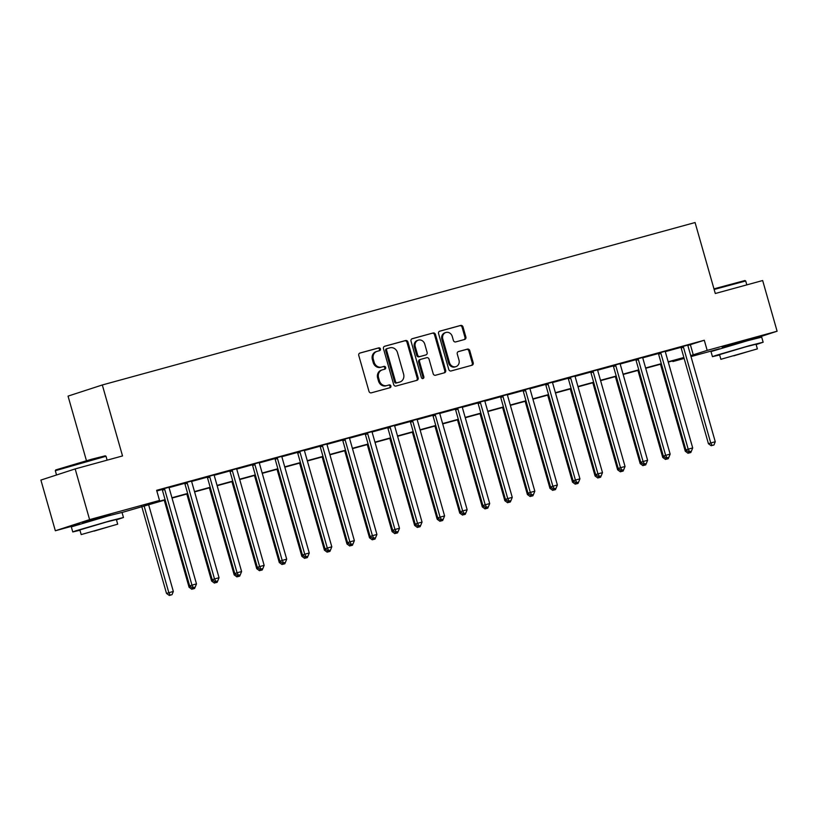 <?xml version="1.0" encoding="UTF-8"?>
<svg xmlns="http://www.w3.org/2000/svg" width="818" height="818" viewBox="0 0 818 818"><rect width="100%" height="100%" fill="white"/><g stroke="black" fill="none" stroke-linecap="round" stroke-linejoin="round"><path stroke-width="1.23" d="M380.431 348.918A1.452 1.288 72 0 0 378.795 347.865L359.981 353.018A2.065 1.841 72 0 0 358.775 355.493L368.979 391.321A2.065 1.841 72 0 0 371.321 392.834L390.135 387.671A1.452 1.288 72 0 0 389.348 384.889L386.904 385.554A6.626 5.879 72 0 1 379.429 380.738L378.57 377.752A6.626 5.879 72 0 1 382.19 369.9A6.626 5.879 72 0 1 382.425 369.828L384.859 369.163A1.452 1.288 72 0 0 384.071 366.372L381.638 367.047A6.626 5.879 72 0 1 374.153 362.231L373.305 359.245A6.626 5.879 72 0 1 376.924 351.392A6.626 5.879 72 0 1 377.159 351.321L379.593 350.656A1.452 1.288 72 0 0 380.431 348.918M378.959 350.82A1.452 1.288 72 0 0 377.875 348.171L359.623 353.171M389.511 387.844A1.452 1.288 72 0 0 388.417 385.186L386.904 385.554M384.235 369.337A1.452 1.288 72 0 0 383.141 366.679L381.638 367.047M722.314 347.435L749.891 339.572M82.628 522.712L110.215 514.859M464.665 339.46A2.065 1.841 72 0 0 465.871 336.985L463.008 326.934A2.065 1.841 72 0 0 460.667 325.431L439.767 331.157A2.065 1.841 72 0 0 438.571 333.632L448.775 369.46A2.065 1.841 72 0 0 451.107 370.963L472.006 365.237A2.065 1.841 72 0 0 473.213 362.763L469.757 350.625A2.065 1.841 72 0 0 467.415 349.112L458.469 351.566A2.065 1.841 72 0 0 457.272 354.041L458.98 360.063A5.542 4.908 72 0 1 455.963 366.628A5.542 4.908 72 0 1 449.511 362.66L442.794 339.071A5.542 4.908 72 0 1 445.81 332.507A5.542 4.908 72 0 1 452.262 336.474L453.387 340.411A2.065 1.841 72 0 0 455.728 341.914L464.665 339.46M79.694 524.093L55.338 530.759L40.9 480.074L75.164 468.918L122.526 455.943L102.311 384.971L695.075 222.537L715.29 293.509L762.662 280.533L777.1 331.229L750.239 339.971M75.164 468.918L89.602 519.614L159.52 500.452L145.635 504.972L165.083 499.645M687.907 345.452L704.288 340.247L156.637 490.309L159.52 500.452M704.288 340.247L707.181 350.39L777.1 331.229M407.926 342.026A2.065 1.841 72 0 0 405.585 340.523L384.685 346.249A2.065 1.841 72 0 0 383.478 348.724L393.683 384.552A2.065 1.841 72 0 0 396.024 386.055L416.924 380.329A2.065 1.841 72 0 0 418.131 377.855L407.926 342.026L406.996 342.333A2.065 1.841 72 0 0 404.665 340.83L384.327 346.392M412.231 338.703L433.131 332.977A2.065 1.841 72 0 1 435.462 334.48L445.677 370.309A2.065 1.841 72 0 1 444.471 372.783L435.524 375.237A2.065 1.841 72 0 1 433.182 373.734L429.051 359.204A2.065 1.841 72 0 0 426.71 357.691L420.779 359.317A2.065 1.841 72 0 0 419.573 361.801L423.877 376.924A1.452 1.288 72 0 1 421.403 377.599L411.025 341.178A2.065 1.841 72 0 1 412.231 338.703L412.078 338.754M156.821 490.974L162.097 489.532M169.132 487.61L184.653 483.356M191.688 481.424L207.21 477.17M214.234 475.248L229.766 470.994M236.791 469.062L252.322 464.808M259.347 462.886L274.879 458.632M281.903 456.7L297.435 452.446M304.46 450.524L319.991 446.27M327.016 444.338L342.548 440.084M349.572 438.162L365.104 433.908M372.129 431.976L387.66 427.722M394.685 425.8L410.207 421.546M417.241 419.624L432.763 415.36M439.798 413.438L455.319 409.184M462.354 407.262L477.876 402.998M484.91 401.076L500.432 396.822M507.467 394.9L522.988 390.646M530.023 388.714L545.545 384.46M552.579 382.538L568.101 378.284M575.136 376.352L590.657 372.098M597.682 370.176L613.214 365.922M620.238 363.99L635.77 359.736M642.795 357.814L658.326 353.56M665.351 351.628L680.883 347.374M169.142 487.231L161.882 489.225M191.698 481.056L184.439 483.039M214.255 474.869L206.995 476.863M236.811 468.694L229.551 470.677M259.367 462.507L252.097 464.501M281.924 456.332L274.654 458.315M304.48 450.145L297.21 452.139M327.036 443.969L319.766 445.953M349.593 437.783L342.323 439.777M372.149 431.607L364.879 433.601M394.695 425.421L387.435 427.415M417.252 419.245L409.992 421.239M439.808 413.07L432.548 415.053M462.364 406.883L455.105 408.877M484.921 400.708L477.661 402.691M507.477 394.521L500.217 396.515M530.033 388.346L522.774 390.329M552.59 382.159L545.33 384.153M575.146 375.983L567.886 377.967M597.702 369.797L590.443 371.791M620.259 363.621L612.999 365.605M642.815 357.435L635.555 359.429M665.371 351.259L658.101 353.253M687.928 345.073L680.658 347.067M102.311 384.971L68.047 396.116L86.442 460.677M55.338 530.759L89.602 519.614M719.37 348.805L691.005 356.587M684.145 358.458L672.917 361.536L684.001 357.936M672.733 360.871L672.917 361.536M165.175 499.951L122.035 512.487M683.96 357.793L668.265 362.098M661.404 363.979L645.709 368.284M638.848 370.155L623.152 374.46M616.291 376.341L600.596 380.646M593.735 382.517L578.04 386.822M571.179 388.703L555.483 392.998M548.622 394.879L532.927 399.184M526.066 401.065L510.371 405.36M503.51 407.241L487.814 411.546M480.953 413.427L465.258 417.722M458.397 419.603L442.702 423.908M435.841 425.789L420.145 430.084M413.284 431.965L397.589 436.27M390.738 438.141L375.033 442.446M368.182 444.327L352.476 448.632M345.625 450.503L329.92 454.808M323.069 456.689L307.363 460.994M300.513 462.865L284.807 467.17M277.956 469.051L262.261 473.346M255.4 475.227L239.705 479.532M232.844 481.413L217.148 485.708M210.287 487.589L194.592 491.894M187.731 493.775L172.036 498.07M690.729 355.605L707.181 350.39M171.944 497.763L187.639 493.459M194.5 491.587L210.195 487.283M217.056 485.401L232.752 481.096M239.613 479.225L255.308 474.921M262.169 473.039L277.864 468.745M284.725 466.863L300.421 462.559M307.282 460.677L322.977 456.383M329.838 454.501L345.533 450.197M352.394 448.315L368.09 444.021M374.951 442.139L390.646 437.834M397.507 435.953L413.202 431.659M420.063 429.777L435.759 425.472M442.61 423.591L458.315 419.297M465.166 417.415L480.872 413.11M487.722 411.239L503.428 406.935M510.279 405.053L525.984 400.748M532.835 398.877L548.541 394.573M555.391 392.691L571.087 388.386M577.948 386.515L593.643 382.211M600.504 380.329L616.199 376.035M623.06 374.153L638.756 369.848M645.617 367.967L661.312 363.673M668.173 361.791L683.868 357.486M690.402 344.767L693.286 354.91M376.229 351.617A6.626 5.879 72 0 0 375.994 351.689A6.626 5.879 72 0 0 372.374 359.542L373.305 359.245M380.707 367.343A6.626 5.879 72 0 1 373.223 362.527L372.374 359.542M381.505 370.135A6.626 5.879 72 0 0 381.27 370.206A6.626 5.879 72 0 0 377.65 378.049L378.57 377.752M385.984 385.851A6.626 5.879 72 0 1 378.499 381.035L377.65 378.049M416.362 380.482A2.065 1.841 72 0 0 417.2 378.161L406.996 342.333M387.425 348.509A1.452 1.288 72 0 0 386.587 350.237L395.544 381.689A1.452 1.288 72 0 0 397.18 382.742L399.746 382.037A6.626 5.879 72 0 0 399.982 381.965A6.626 5.879 72 0 0 403.601 374.112L397.476 352.619A6.626 5.879 72 0 0 389.992 347.803L387.425 348.509M387.323 348.54L386.505 348.805A1.452 1.288 72 0 0 385.656 350.533L386.587 350.237M399.286 382.18A6.626 5.879 72 0 1 399.061 382.262A6.626 5.879 72 0 1 398.826 382.333L396.249 383.039A1.452 1.288 72 0 1 394.613 381.986L385.656 350.533M411.873 338.846L433.131 332.977M443.898 372.936A2.065 1.841 72 0 0 444.747 370.615L434.542 334.787A2.065 1.841 72 0 0 432.201 333.274M420.626 359.368L419.849 359.623A2.065 1.841 72 0 0 418.642 362.098L422.957 377.221L423.877 376.924M422.589 378.693A1.452 1.288 72 0 0 422.957 377.221M424.757 344.122A5.542 4.908 72 0 0 418.305 340.155A5.542 4.908 72 0 0 415.278 346.72L417.64 355.032A2.065 1.841 72 0 0 419.982 356.536L425.912 354.91A2.065 1.841 72 0 0 427.119 352.435L424.757 344.122M418.305 340.155L417.374 340.462A5.542 4.908 72 0 0 414.348 347.026L415.278 346.72M425.135 355.165A2.065 1.841 72 0 1 424.992 355.206L419.051 356.832A2.065 1.841 72 0 1 416.72 355.329L414.348 347.026M445.81 332.507L444.89 332.814A5.542 4.908 72 0 0 441.863 339.378L442.794 339.071M455.963 366.628L455.033 366.924A5.542 4.908 72 0 1 448.581 362.957L441.863 339.378M471.444 365.39A2.065 1.841 72 0 0 472.293 363.059L468.826 350.922A2.065 1.841 72 0 0 466.495 349.419L458.111 351.709M464.103 339.613A2.065 1.841 72 0 0 464.951 337.292L462.088 327.241A2.065 1.841 72 0 0 459.747 325.728L439.409 331.3M141.708 506.383L166.504 593.418L173.334 591.434L148.569 504.501M144.06 505.739L168.825 592.661L170.226 595.156L169.306 595.463L172.036 594.666L170.226 595.156M173.334 591.434L172.036 594.666M169.306 595.463L166.504 593.418M164.704 489.42L162.393 490.176L189.653 585.882L191.964 585.136L164.704 489.42A2.106 1.871 72 0 0 164.357 488.704L164.193 488.469M193.375 587.621L195.185 587.13L193.375 587.621L191.964 585.136L196.484 583.899L169.214 488.182A2.106 1.871 72 0 1 169.132 487.395L169.152 487.109M162.393 490.176A2.106 1.871 72 0 0 162.046 489.45L161.811 489.123M189.653 585.882L192.455 587.927M195.185 587.13L196.484 583.899M164.265 500.197L189.06 587.242L190.758 586.69M192.782 588.98L194.592 588.479L192.782 588.98L192.005 587.6M195.124 587.15L194.592 588.479M191.862 589.277L189.06 587.242M186.821 494.021L211.617 581.056L213.314 580.504M215.338 582.794L217.148 582.304L215.338 582.794L214.561 581.414M217.68 580.964L217.148 582.304M214.418 583.101L211.617 581.056M209.377 487.835L234.173 574.88L235.87 574.328M237.895 576.618L239.705 576.117L237.895 576.618L237.118 575.238M240.236 574.788L239.705 576.117M236.975 576.915L234.173 574.88M187.261 483.244L184.95 483.99L212.21 579.706L214.52 578.95L187.261 483.244A2.106 1.871 72 0 0 186.913 482.518L186.749 482.293M215.932 581.445L217.741 580.944L215.932 581.445L214.52 578.95L219.04 577.712L191.77 482.006A2.106 1.871 72 0 1 191.688 481.209L191.709 480.933M184.95 483.99A2.106 1.871 72 0 0 184.602 483.274L184.367 482.947M212.21 579.706L215.011 581.741M217.741 580.944L219.04 577.712M209.817 477.058L207.506 477.814L234.766 573.52L237.077 572.774L209.817 477.058A2.106 1.871 72 0 0 209.469 476.342L209.306 476.107M238.488 575.259L240.298 574.768L238.488 575.259L237.077 572.774L241.596 571.537L214.326 475.82A2.106 1.871 72 0 1 214.244 475.033L214.265 474.747M207.506 477.814A2.106 1.871 72 0 0 207.158 477.088L206.923 476.761M234.766 573.52L237.568 575.565M240.298 574.768L241.596 571.537M232.373 470.882L230.062 471.638L257.322 567.344L259.633 566.588L232.373 470.882A2.106 1.871 72 0 0 232.026 470.156L231.862 469.931M261.044 569.083L262.854 568.582L261.044 569.083L259.633 566.588L264.153 565.35L236.883 469.644A2.106 1.871 72 0 1 236.801 468.847L236.821 468.571M230.062 471.638A2.106 1.871 72 0 0 229.715 470.912L229.48 470.585M257.322 567.344L260.124 569.379M262.854 568.582L264.153 565.35M231.934 481.659L256.729 568.694L258.427 568.142M260.451 570.432L262.261 569.941L260.451 570.432L259.674 569.062M262.793 568.602L262.261 569.941M259.531 570.739L256.729 568.694M254.93 464.696L252.609 465.452L279.879 561.158L282.19 560.412L254.93 464.696A2.106 1.871 72 0 0 254.582 463.98L254.418 463.745M283.601 562.896L285.41 562.406L283.601 562.896L282.19 560.412L286.699 559.175L259.439 463.458A2.106 1.871 72 0 1 259.357 462.671L259.378 462.385M252.609 465.452A2.106 1.871 72 0 0 252.271 464.736L252.036 464.399M279.879 561.158L282.68 563.203M285.41 562.406L286.699 559.175M55.757 469.91L91.79 459.195L105.236 455.82L106.013 456.25L55.317 470.708L55.757 469.91M116.463 519.859L123.467 517.497L109.684 520.954L75.951 530.77L72.761 531.945L79.96 530.258M123.467 517.497L122.015 512.426L108.242 515.882L71.319 526.874L72.761 531.945M81.187 534.583L79.857 529.921L106.442 522.007L116.36 519.522L117.69 524.185L81.187 534.583L117.69 524.185M94.07 531.127L111.207 526.035L94.07 531.127M713.971 288.856L744.912 280.533L745.699 280.973L714.134 289.46M756.149 344.582L763.143 342.221L749.37 345.666L715.627 355.493L712.447 356.658L719.635 354.981M763.143 342.221L761.701 337.149L747.928 340.605L710.995 351.587L712.447 356.658M720.873 359.296L719.543 354.634L746.128 346.73L756.047 344.235L757.376 348.897L720.873 359.296L757.376 348.897M733.756 355.85L750.883 350.748L733.756 355.85M254.49 475.483L279.286 562.518L280.983 561.966M283.008 564.256L284.817 563.755L283.008 564.256L282.23 562.876M285.349 562.426L284.817 563.755M282.087 564.553L279.286 562.518M277.046 469.297L301.842 556.332L303.539 555.78M305.564 558.07L307.374 557.579L305.564 558.07L304.787 556.7M307.905 556.24L307.374 557.579M304.644 558.377L301.842 556.332M299.603 463.121L324.398 550.156L326.085 549.604M328.12 551.894L329.93 551.393L328.12 551.894L327.343 550.514M330.462 550.064L329.93 551.393M327.2 552.191L324.398 550.156M322.159 456.935L346.955 543.97L348.642 543.428M350.677 545.708L352.486 545.217L350.677 545.708L349.899 544.338M353.018 543.878L352.486 545.217M349.746 546.015L346.955 543.97M344.715 450.759L369.511 537.794L371.198 537.242M373.233 539.532L375.033 539.042L373.233 539.532L372.456 538.152M375.574 537.702L375.033 539.042M372.302 539.829L369.511 537.794M277.486 458.52L275.165 459.276L302.435 554.982L304.746 554.226L277.486 458.52A2.106 1.871 72 0 0 277.138 457.794L276.975 457.569M306.157 556.721L307.967 556.23L306.157 556.721L304.746 554.226L309.255 552.988L281.995 457.282A2.106 1.871 72 0 1 281.913 456.485L281.934 456.209M275.165 459.276A2.106 1.871 72 0 0 274.828 458.55L274.582 458.223M302.435 554.982L305.237 557.017M307.967 556.23L309.255 552.988M300.042 452.334L297.721 453.09L324.991 548.796L327.302 548.05L300.042 452.334A2.106 1.871 72 0 0 299.695 451.618L299.531 451.383M328.713 550.534L330.513 550.044L328.713 550.534L327.302 548.05L331.811 546.813L304.552 451.107A2.106 1.871 72 0 1 304.47 450.309L304.48 450.023M297.721 453.09A2.106 1.871 72 0 0 297.384 452.374L297.139 452.037M324.991 548.796L327.783 550.841M330.513 550.044L331.811 546.813M322.599 446.158L320.278 446.914L347.548 542.62L349.859 541.864L322.599 446.158A2.106 1.871 72 0 0 322.251 445.432L322.087 445.207M351.27 544.359L353.069 543.868L351.27 544.359L349.859 541.864L354.368 540.626L327.108 444.92A2.106 1.871 72 0 1 327.026 444.133L327.036 443.847M320.278 446.914A2.106 1.871 72 0 0 319.93 446.188L319.695 445.861M347.548 542.62L350.339 544.655M353.069 543.868L354.368 540.626M345.155 439.982L342.834 440.728L370.104 536.444L372.415 535.688L345.155 439.982A2.106 1.871 72 0 0 344.807 439.256L344.644 439.021M373.826 538.183L375.626 537.682L373.826 538.183L372.415 535.688L376.924 534.451L349.664 438.745A2.106 1.871 72 0 1 349.583 437.947L349.593 437.671M342.834 440.728A2.106 1.871 72 0 0 342.486 440.012L342.251 439.675M370.104 536.444L372.896 538.479M375.626 537.682L376.924 534.451M367.711 433.796L365.39 434.552L392.66 530.258L394.971 529.502L367.711 433.796A2.106 1.871 72 0 0 367.364 433.08L367.2 432.845M396.382 531.997L398.182 531.506L396.382 531.997L394.971 529.502L399.481 528.275L372.221 432.558A2.106 1.871 72 0 1 372.129 431.771L372.149 431.485M365.39 434.552A2.106 1.871 72 0 0 365.043 433.826L364.808 433.499M392.66 530.258L395.452 532.303M398.182 531.506L399.481 528.275M367.272 444.573L392.067 531.608L393.755 531.066M395.789 533.346L397.589 532.855L395.789 533.346L395.012 531.976M398.131 531.526L397.589 532.855M394.859 533.653L392.067 531.608M390.268 427.62L387.947 428.366L415.217 524.082L417.528 523.326L390.268 427.62A2.106 1.871 72 0 0 389.92 426.894L389.757 426.659M418.939 525.821L420.738 525.32L418.939 525.821L417.528 523.326L422.037 522.088L394.777 426.382A2.106 1.871 72 0 1 394.685 425.585L394.705 425.309M387.947 428.366A2.106 1.871 72 0 0 387.599 427.65L387.364 427.313M415.217 524.082L418.008 526.117M420.738 525.32L422.037 522.088M389.828 438.397L414.624 525.432L416.311 524.88M418.346 527.17L420.145 526.68L418.346 527.17L417.569 525.79M420.687 525.34L420.145 526.68M417.415 527.467L414.624 525.432M412.814 421.434L410.503 422.19L437.763 517.896L440.084 517.14L412.814 421.434A2.106 1.871 72 0 0 412.476 420.718L412.303 420.483M441.495 519.635L443.295 519.144L441.495 519.635L440.084 517.14L444.593 515.913L417.333 420.196A2.106 1.871 72 0 1 417.241 419.409L417.262 419.123M410.503 422.19A2.106 1.871 72 0 0 410.155 421.464L409.92 421.137M437.763 517.896L440.565 519.941M443.295 519.144L444.593 515.913M412.384 432.211L437.18 519.256L438.867 518.704M440.902 520.994L442.702 520.493L440.902 520.994L440.125 519.614M443.244 519.164L442.702 520.493M439.972 521.291L437.18 519.256M435.37 415.258L433.059 416.004L460.319 511.72L462.64 510.964L435.37 415.258A2.106 1.871 72 0 0 435.033 414.532L434.859 414.297M464.051 513.459L465.851 512.958L464.051 513.459L462.64 510.964L467.15 509.726L439.89 414.02A2.106 1.871 72 0 1 439.798 413.223L439.818 412.947M433.059 416.004A2.106 1.871 72 0 0 432.712 415.288L432.477 414.951M460.319 511.72L463.121 513.755M465.851 512.958L467.15 509.726M434.941 426.035L459.726 513.07L461.424 512.518M463.458 514.808L465.258 514.317L463.458 514.808L462.681 513.428M465.8 512.978L465.258 514.317M462.528 515.115L459.726 513.07M457.927 409.072L455.616 409.828L482.876 505.534L485.197 504.788L457.927 409.072A2.106 1.871 72 0 0 457.589 408.356L457.415 408.121M486.608 507.272L488.407 506.782L486.608 507.272L485.197 504.788L489.706 503.551L462.446 407.834A2.106 1.871 72 0 1 462.354 407.047L462.374 406.761M455.616 409.828A2.106 1.871 72 0 0 455.268 409.102L455.033 408.775M482.876 505.534L485.677 507.579M488.407 506.782L489.706 503.551M457.497 419.849L482.283 506.894L483.98 506.342M486.015 508.632L487.814 508.131L486.015 508.632L485.227 507.252M488.356 506.802L487.814 508.131M485.084 508.929L482.283 506.894M480.483 402.896L478.172 403.642L505.432 499.358L507.753 498.602L480.483 402.896A2.106 1.871 72 0 0 480.135 402.17L479.972 401.945M509.164 501.097L510.964 500.596L509.164 501.097L507.753 498.602L512.262 497.364L485.002 401.658A2.106 1.871 72 0 1 484.91 400.861L484.931 400.585M478.172 403.642A2.106 1.871 72 0 0 477.824 402.926L477.589 402.589M505.432 499.358L508.234 501.393M510.964 500.596L512.262 497.364M480.054 413.673L504.839 500.708L506.536 500.156M508.571 502.446L510.371 501.955L508.571 502.446L507.784 501.066M510.902 500.616L510.371 501.955M507.641 502.753L504.839 500.708M503.039 396.71L500.728 397.466L527.988 493.172L530.309 492.426L503.039 396.71A2.106 1.871 72 0 0 502.692 395.994L502.528 395.759M531.72 494.91L533.52 494.42L531.72 494.91L530.309 492.426L534.819 491.189L507.549 395.472A2.106 1.871 72 0 1 507.467 394.685L507.487 394.399M500.728 397.466A2.106 1.871 72 0 0 500.381 396.74L500.146 396.413M527.988 493.172L530.79 495.217M533.52 494.42L534.819 491.189M502.61 407.487L527.395 494.532L529.093 493.98M531.127 496.27L532.927 495.769L531.127 496.27L530.34 494.89M533.459 494.44L532.927 495.769M530.197 496.567L527.395 494.532M525.156 401.311L549.952 488.346L551.649 487.794M553.684 490.084L555.483 489.593L553.684 490.084L552.896 488.714M556.015 488.254L555.483 489.593M552.753 490.391L549.952 488.346M547.712 395.135L572.508 482.17L574.205 481.618M576.23 483.908L578.04 483.407L576.23 483.908L575.453 482.528M578.571 482.078L578.04 483.407M575.31 484.205L572.508 482.17M570.269 388.949L595.064 475.984L596.762 475.432M598.786 477.722L600.596 477.231L598.786 477.722L598.009 476.352M601.128 475.892L600.596 477.231M597.866 478.029L595.064 475.984M525.596 390.534L523.285 391.28L550.545 486.996L552.866 486.24L525.596 390.534A2.106 1.871 72 0 0 525.248 389.808L525.084 389.583M554.267 488.735L556.076 488.234L554.267 488.735L552.866 486.24L557.375 485.002L530.105 389.296A2.106 1.871 72 0 1 530.023 388.499L530.044 388.223M523.285 391.28A2.106 1.871 72 0 0 522.937 390.564L522.702 390.237M550.545 486.996L553.346 489.031M556.076 488.234L557.375 485.002M548.152 384.348L545.841 385.104L573.101 480.81L575.422 480.064L548.152 384.348A2.106 1.871 72 0 0 547.804 383.632L547.641 383.397M576.823 482.548L578.633 482.058L576.823 482.548L575.422 480.064L579.931 478.827L552.661 383.11A2.106 1.871 72 0 1 552.579 382.323L552.6 382.037M545.841 385.104A2.106 1.871 72 0 0 545.494 384.378L545.258 384.051M573.101 480.81L575.903 482.855M578.633 482.058L579.931 478.827M570.708 378.172L568.398 378.928L595.657 474.634L597.968 473.878L570.708 378.172A2.106 1.871 72 0 0 570.361 377.446L570.197 377.221M599.379 476.373L601.189 475.882L599.379 476.373L597.968 473.878L602.488 472.64L575.218 376.934A2.106 1.871 72 0 1 575.136 376.137L575.156 375.861M568.398 378.928A2.106 1.871 72 0 0 568.05 378.202L567.815 377.875M595.657 474.634L598.459 476.669M601.189 475.882L602.488 472.64M593.265 371.986L590.954 372.742L618.214 468.448L620.525 467.702L593.265 371.986A2.106 1.871 72 0 0 592.917 371.27L592.753 371.035M621.936 470.186L623.745 469.696L621.936 470.186L620.525 467.702L625.044 466.464L597.774 370.759A2.106 1.871 72 0 1 597.692 369.961L597.713 369.675M590.954 372.742A2.106 1.871 72 0 0 590.606 372.026L590.371 371.689M618.214 468.448L621.015 470.493M623.745 469.696L625.044 466.464M592.825 382.773L617.621 469.808L619.318 469.256M621.343 471.546L623.152 471.045L621.343 471.546L620.565 470.166M623.684 469.716L623.152 471.045M620.422 471.843L617.621 469.808M615.821 365.81L613.51 366.566L640.77 462.272L643.081 461.516L615.821 365.81A2.106 1.871 72 0 0 615.473 365.084L615.31 364.859M644.492 464.01L646.302 463.52L644.492 464.01L643.081 461.516L647.6 460.278L620.33 364.572A2.106 1.871 72 0 1 620.249 363.785L620.269 363.499M613.51 366.566A2.106 1.871 72 0 0 613.163 365.84L612.927 365.513M640.77 462.272L643.572 464.307M646.302 463.52L647.6 460.278M615.381 376.587L640.177 463.622L641.874 463.07M643.899 465.36L645.709 464.869L643.899 465.36L643.122 463.99M646.24 463.53L645.709 464.869M642.979 465.667L640.177 463.622M638.377 359.623L636.067 360.38L663.326 456.096L665.637 455.34L638.377 359.623A2.106 1.871 72 0 0 638.03 358.908L637.866 358.673M667.048 457.835L668.858 457.334L667.048 457.835L665.637 455.34L670.146 454.102L642.887 358.396A2.106 1.871 72 0 1 642.805 357.599L642.825 357.313M636.067 360.38A2.106 1.871 72 0 0 635.719 359.664L635.484 359.327M663.326 456.096L666.128 458.131M668.858 457.334L670.146 454.102M637.938 370.411L662.733 457.446L664.431 456.894M666.455 459.184L668.265 458.694L666.455 459.184L665.678 457.804M668.797 457.354L668.265 458.694M665.535 459.481L662.733 457.446M660.934 353.448L658.613 354.204L685.883 449.91L688.194 449.154L660.934 353.448A2.106 1.871 72 0 0 660.586 352.722L660.423 352.497M689.605 451.648L691.414 451.158L689.605 451.648L688.194 449.154L692.703 447.927L665.443 352.21A2.106 1.871 72 0 1 665.361 351.423L665.382 351.137M658.613 354.204A2.106 1.871 72 0 0 658.275 353.478L658.04 353.151M685.883 449.91L688.684 451.955M691.414 451.158L692.703 447.927M660.494 364.225L685.29 451.26L686.987 450.718M689.012 452.998L690.821 452.507L689.012 452.998L688.235 451.628M691.353 451.168L690.821 452.507M688.091 453.305L685.29 451.26M683.49 347.272L681.169 348.018L708.439 443.734L710.75 442.978L683.49 347.272A2.106 1.871 72 0 0 683.142 346.546L682.979 346.311M712.161 445.473L713.971 444.972L712.161 445.473L710.75 442.978L715.259 441.74L687.999 346.034A2.106 1.871 72 0 1 687.918 345.237L687.938 344.961M681.169 348.018A2.106 1.871 72 0 0 680.832 347.302L680.586 346.965M708.439 443.734L711.241 445.769M713.971 444.972L715.259 441.74M377.875 348.171L378.795 347.865M388.417 385.186L389.348 384.889M383.141 366.679L384.071 366.372M373.223 362.527L374.153 362.231M378.499 381.035L379.429 380.738M417.2 378.161L418.131 377.855M404.665 340.83L405.585 340.523M394.613 381.986L395.544 381.689M396.249 383.039L397.18 382.742M398.826 382.333L399.746 382.037M434.542 334.787L435.462 334.48M444.747 370.615L445.677 370.309M418.642 362.098L419.573 361.801M416.72 355.329L417.64 355.032M419.051 356.832L419.982 356.536M424.992 355.206L425.912 354.91M448.581 362.957L449.511 362.66M466.495 349.419L467.415 349.112M468.826 350.922L469.757 350.625M472.293 363.059L473.213 362.763M459.747 325.728L460.667 325.431M462.088 327.241L463.008 326.934M464.951 337.292L465.871 336.985M164.357 488.704L162.046 489.45M186.913 482.518L184.602 483.274M209.469 476.342L207.158 477.088M232.026 470.156L229.715 470.912M254.582 463.98L252.271 464.736M277.138 457.794L274.828 458.55M299.695 451.618L297.384 452.374M322.251 445.432L319.93 446.188M344.807 439.256L342.486 440.012M367.364 433.08L365.043 433.826M389.92 426.894L387.599 427.65M412.476 420.718L410.155 421.464M435.033 414.532L432.712 415.288M457.589 408.356L455.268 409.102M480.135 402.17L477.824 402.926M502.692 395.994L500.381 396.74M525.248 389.808L522.937 390.564M547.804 383.632L545.494 384.378M570.361 377.446L568.05 378.202M592.917 371.27L590.606 372.026M615.473 365.084L613.163 365.84M638.03 358.908L635.719 359.664M660.586 352.722L658.275 353.478M683.142 346.546L680.832 347.302M375.994 351.689L376.924 351.392M381.27 370.206L382.19 369.9M386.454 348.826L387.374 348.519M399.061 382.262L399.982 381.965M419.777 359.644L420.697 359.347M425.063 355.186L425.984 354.889M56.534 474.982L55.317 470.708M82.761 523.172L82.546 522.416M110.338 515.309L110.123 514.563M107.127 460.156L106.023 456.26M722.437 347.885L722.222 347.129M750.024 340.032L749.809 339.276M746.814 284.879L745.699 280.973"/></g></svg>

